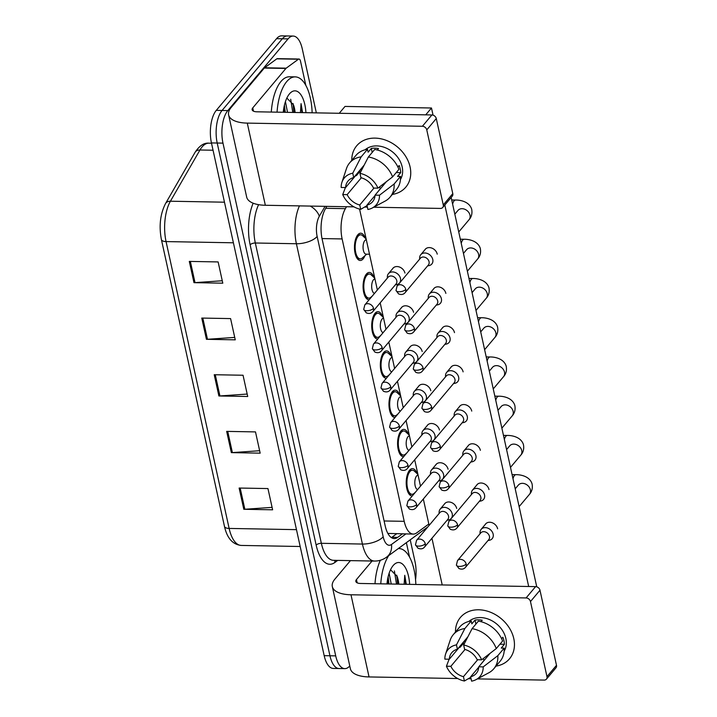 <?xml version="1.0" encoding="UTF-8"?>
<svg xmlns="http://www.w3.org/2000/svg" width="717" height="717" viewBox="0 0 717 717"><rect width="100%" height="100%" fill="white"/><g stroke="black" fill="none" stroke-linecap="round" stroke-linejoin="round"><path stroke-width="1.08" d="M403.707 456.639A13.641 6.005 -89 0 1 403.348 456.657A13.641 6.005 -89 0 1 397.72 446.27A13.641 6.005 -89 0 1 400.946 430.98A13.641 6.005 -89 0 1 403.841 429.375A13.641 6.005 -89 0 1 408.332 434.26M395.076 417.402A13.641 6.005 -89 0 1 394.726 417.419A13.641 6.005 -89 0 1 389.089 407.032A13.641 6.005 -89 0 1 392.324 391.742A13.641 6.005 -89 0 1 395.219 390.138A13.641 6.005 -89 0 1 399.701 395.031M386.454 378.173A13.641 6.005 -89 0 1 386.096 378.191A13.641 6.005 -89 0 1 380.467 367.803A13.641 6.005 -89 0 1 383.694 352.504A13.641 6.005 -89 0 1 386.588 350.909A13.641 6.005 -89 0 1 391.079 355.793M377.823 338.935A13.641 6.005 -89 0 1 377.474 338.953A13.641 6.005 -89 0 1 371.836 328.565A13.641 6.005 -89 0 1 375.072 313.275A13.641 6.005 -89 0 1 377.967 311.671A13.641 6.005 -89 0 1 382.448 316.555M369.201 299.697A13.641 6.005 -89 0 1 368.843 299.715A13.641 6.005 -89 0 1 363.214 289.327A13.641 6.005 -89 0 1 366.441 274.037A13.641 6.005 -89 0 1 369.336 272.433A13.641 6.005 -89 0 1 373.826 277.327M364.881 255.763A13.641 6.005 -89 0 1 363.116 258.882A13.641 6.005 -89 0 1 360.221 260.486A13.641 6.005 -89 0 1 354.583 250.099A13.641 6.005 -89 0 1 357.819 234.8A13.641 6.005 -89 0 1 360.714 233.204A13.641 6.005 -89 0 1 365.195 238.089M412.329 495.877A13.641 6.005 -89 0 1 411.979 495.895A13.641 6.005 -89 0 1 406.342 485.508A13.641 6.005 -89 0 1 409.577 470.209A13.641 6.005 -89 0 1 412.472 468.613A13.641 6.005 -89 0 1 416.953 473.498M387.861 533.421L413.288 534.084A24.073 10.594 91 0 0 416.676 532.901L428.82 524.01M346.49 206.729L345.379 208.656A24.073 10.594 91 0 0 342.126 238.931L404.209 521.331A24.073 10.594 91 0 0 413.288 534.084M349.771 665.95A24.073 10.594 -89 0 1 344.787 668.629A24.073 10.594 -89 0 1 335.708 655.876L222.978 143.131A24.073 10.594 -89 0 1 227.818 110.57L288.073 38.888L282.31 38.781A24.073 10.594 -89 0 1 287.418 35.958A24.073 10.594 -89 0 0 282.31 38.781L222.055 110.463L282.31 38.781L276.547 38.673A24.073 10.594 -89 0 1 281.656 35.85L293.181 36.056A24.073 10.594 -89 0 1 302.26 48.81L316.34 112.874M222.978 143.131L217.206 143.024A24.073 10.594 -89 0 1 222.055 110.463A24.073 10.594 -89 0 0 217.206 143.024L329.945 655.768L217.206 143.024L211.443 142.925A24.073 10.594 -89 0 1 216.292 110.355L276.547 38.673M344.787 668.629L339.024 668.531A24.073 10.594 -89 0 1 329.945 655.768A24.073 10.594 -89 0 0 339.024 668.531L333.262 668.423A24.073 10.594 -89 0 1 324.183 655.67L211.443 142.925M189.306 261.409L218.129 261.929L222.799 283.179L193.975 282.659L189.306 261.409M226.671 431.383L255.494 431.903L260.172 453.153L231.349 452.624L226.671 431.383M239.128 488.035L267.952 488.564L272.63 509.805L243.807 509.285L239.128 488.035M201.764 318.07L230.587 318.59L235.257 339.831L206.433 339.311L201.764 318.07M214.222 374.722L243.045 375.242L247.715 396.492L218.891 395.972L214.222 374.722M247.177 394.063L219.931 395.945A6.417 2.751 167.6 0 1 218.891 395.972M234.719 337.411L207.473 339.284A6.417 2.751 167.6 0 1 206.433 339.311M272.093 507.376L244.847 509.258A6.417 2.751 167.6 0 1 243.807 509.285M259.635 450.724L232.389 452.597A6.417 2.751 167.6 0 1 231.349 452.624M222.261 280.75L195.015 282.632A6.417 2.751 167.6 0 1 193.975 282.659M410.223 539.838L414.991 561.554A24.073 10.594 -89 0 1 415.555 579.623M288.073 38.888A24.073 10.594 -89 0 1 293.181 36.056M326.809 206.379L325.393 208.826A24.073 10.594 91 0 0 322.13 239.102L385.172 525.821A24.073 10.594 91 0 0 394.251 538.575A24.073 10.594 91 0 0 397.63 537.392L402.407 533.896M396.644 533.789L391.867 537.284A24.073 10.594 -89 0 1 391.383 537.616M487.99 540.537L489.37 540.268A7.224 5.7 -139.9 0 0 492.194 538.655A7.224 5.7 -139.9 0 0 493.153 534.12A7.224 5.7 -139.9 0 0 485.266 527.631A7.224 5.7 -139.9 0 0 481.143 529.361A7.224 5.7 -139.9 0 0 480.031 532.417L480.005 533.824M466.167 564.046A5.216 4.114 -139.9 0 1 465.476 567.317L488.761 539.623A5.216 4.114 -139.9 0 0 489.451 536.352A5.216 4.114 -139.9 0 0 483.751 531.664A5.216 4.114 -139.9 0 0 480.775 532.91L457.491 560.604L456.388 565.077A5.216 2.232 167.6 0 0 459.427 566.412A5.216 2.232 -12.4 0 0 466.167 564.046A5.216 4.114 -139.9 0 0 462.375 559.753A5.216 4.114 -139.9 0 0 457.491 560.604M417.644 489.559A7.224 3.182 -89 0 1 414.856 483.841A7.224 3.182 -89 0 1 416.586 475.98A7.224 3.182 -89 0 1 418.074 475.138M447.067 520.264L448.457 519.986A7.224 5.7 -139.9 0 0 451.28 518.373A7.224 5.7 -139.9 0 0 451.226 511.436A7.224 5.7 -139.9 0 0 444.352 507.349A7.224 5.7 -139.9 0 0 440.22 509.079A7.224 5.7 -139.9 0 0 439.118 512.135L439.082 513.551M415.358 492.274L413.969 493.484A12.037 5.297 -89 0 1 412.006 494.291A12.037 5.297 -89 0 1 407.041 485.122A12.037 5.297 -89 0 1 409.891 471.625A12.037 5.297 -89 0 1 412.436 470.218A12.037 5.297 -89 0 1 414.372 471.096L417.903 474.385M425.253 543.764A5.216 4.114 -139.9 0 1 424.563 547.035L447.838 519.35A5.216 4.114 -139.9 0 0 448.528 516.079A5.216 4.114 -139.9 0 0 442.837 511.391A5.216 4.114 -139.9 0 0 439.853 512.637L416.577 540.322L415.475 544.803A5.216 2.232 167.6 0 0 418.504 546.139A5.216 2.232 -12.4 0 0 425.253 543.764A5.216 4.114 -139.9 0 0 421.453 539.471A5.216 4.114 -139.9 0 0 416.577 540.322M479.359 501.308L480.748 501.031A7.224 5.7 -139.9 0 0 483.572 499.417A7.224 5.7 -139.9 0 0 484.531 494.891A7.224 5.7 -139.9 0 0 476.644 488.394A7.224 5.7 -139.9 0 0 472.512 490.123A7.224 5.7 -139.9 0 0 471.41 493.179L471.374 494.596M457.545 524.808A5.216 4.114 -139.9 0 1 456.854 528.079L480.13 500.394A5.216 4.114 -139.9 0 0 480.82 497.114A5.216 4.114 -139.9 0 0 475.129 492.427A5.216 4.114 -139.9 0 0 472.144 493.681L448.869 521.367L447.767 525.848A5.216 2.232 167.6 0 0 450.796 527.174A5.216 2.232 -12.4 0 0 457.545 524.808A5.216 4.114 -139.9 0 0 453.744 520.515A5.216 4.114 -139.9 0 0 448.869 521.367M470.737 462.071L472.118 461.793A7.224 5.7 -139.9 0 0 474.941 460.18A7.224 5.7 -139.9 0 0 475.9 455.653A7.224 5.7 -139.9 0 0 468.013 449.165A7.224 5.7 -139.9 0 0 463.89 450.885A7.224 5.7 -139.9 0 0 462.779 453.951L462.752 455.358M448.914 485.579A5.216 4.114 -139.9 0 1 448.224 488.851L471.508 461.156A5.216 4.114 -139.9 0 0 472.198 457.885A5.216 4.114 -139.9 0 0 466.498 453.198A5.216 4.114 -139.9 0 0 463.523 454.444L440.238 482.138L439.136 486.61A5.216 2.232 167.6 0 0 442.174 487.945A5.216 2.232 -12.4 0 0 448.914 485.579A5.216 4.114 -139.9 0 0 445.123 481.286A5.216 4.114 -139.9 0 0 440.238 482.138M462.107 422.833L463.496 422.564A7.224 5.7 -139.9 0 0 466.319 420.951A7.224 5.7 -139.9 0 0 467.278 416.416A7.224 5.7 -139.9 0 0 459.391 409.927A7.224 5.7 -139.9 0 0 455.259 411.657A7.224 5.7 -139.9 0 0 454.157 414.713L454.121 416.12M440.292 446.341A5.216 4.114 -139.9 0 1 439.602 449.613L462.877 421.919A5.216 4.114 -139.9 0 0 463.567 418.647A5.216 4.114 -139.9 0 0 457.876 413.96A5.216 4.114 -139.9 0 0 454.892 415.206L431.616 442.9L430.514 447.372A5.216 2.232 167.6 0 0 433.543 448.708A5.216 2.232 -12.4 0 0 440.292 446.341A5.216 4.114 -139.9 0 0 436.492 442.048A5.216 4.114 -139.9 0 0 431.616 442.9M453.485 383.604L454.865 383.326A7.224 5.7 -139.9 0 0 457.688 381.713A7.224 5.7 -139.9 0 0 458.647 377.187A7.224 5.7 -139.9 0 0 450.76 370.689A7.224 5.7 -139.9 0 0 446.637 372.419A7.224 5.7 -139.9 0 0 445.526 375.475L445.499 376.891M431.661 407.104A5.216 4.114 -139.9 0 1 430.971 410.375L454.255 382.69A5.216 4.114 -139.9 0 0 454.945 379.41A5.216 4.114 -139.9 0 0 449.245 374.722A5.216 4.114 -139.9 0 0 446.27 375.968L422.985 403.662L421.883 408.143A5.216 2.232 167.6 0 0 424.921 409.47A5.216 2.232 -12.4 0 0 431.661 407.104A5.216 4.114 -139.9 0 0 427.87 402.811A5.216 4.114 -139.9 0 0 422.985 403.662M409.022 450.321A7.224 3.182 -89 0 1 406.225 444.603A7.224 3.182 -89 0 1 407.964 436.743A7.224 3.182 -89 0 1 409.443 435.9M438.445 481.026L439.826 480.757A7.224 5.7 -139.9 0 0 442.649 479.135A7.224 5.7 -139.9 0 0 442.604 472.198A7.224 5.7 -139.9 0 0 435.721 468.12A7.224 5.7 -139.9 0 0 431.589 469.841A7.224 5.7 -139.9 0 0 430.487 472.906L430.46 474.313M406.736 453.036L405.338 454.246A12.037 5.297 -89 0 1 403.375 455.053A12.037 5.297 -89 0 1 398.41 445.884A12.037 5.297 -89 0 1 401.26 432.396A12.037 5.297 -89 0 1 403.814 430.98A12.037 5.297 -89 0 1 405.741 431.858L409.282 435.147M416.622 504.535A5.216 4.114 -139.9 0 1 415.932 507.806L439.216 480.112A5.216 4.114 -139.9 0 0 439.906 476.841A5.216 4.114 -139.9 0 0 434.206 472.153A5.216 4.114 -139.9 0 0 431.231 473.399L407.946 501.093L406.844 505.566A5.216 2.232 167.6 0 0 409.882 506.901A5.216 2.232 -12.4 0 0 416.622 504.535A5.216 4.114 -139.9 0 0 412.831 500.242A5.216 4.114 -139.9 0 0 407.946 501.093M400.391 411.083A7.224 3.182 -89 0 1 397.603 405.374A7.224 3.182 -89 0 1 399.333 397.514A7.224 3.182 -89 0 1 400.821 396.662M429.815 441.789L431.204 441.52A7.224 5.7 -139.9 0 0 434.027 439.906A7.224 5.7 -139.9 0 0 433.973 432.969A7.224 5.7 -139.9 0 0 427.099 428.883A7.224 5.7 -139.9 0 0 422.967 430.612A7.224 5.7 -139.9 0 0 421.865 433.668L421.829 435.076M398.105 413.808L396.716 415.009A12.037 5.297 -89 0 1 394.753 415.815A12.037 5.297 -89 0 1 389.788 406.656A12.037 5.297 -89 0 1 392.638 393.158A12.037 5.297 -89 0 1 395.184 391.742A12.037 5.297 -89 0 1 397.119 392.62L400.651 395.918M408 465.297A5.216 4.114 -139.9 0 1 407.31 468.568L430.585 440.874A5.216 4.114 -139.9 0 0 431.275 437.603A5.216 4.114 -139.9 0 0 425.584 432.916A5.216 4.114 -139.9 0 0 422.6 434.161L399.324 461.856L398.222 466.337A5.216 2.232 167.6 0 0 401.251 467.663A5.216 2.232 -12.4 0 0 408 465.297A5.216 4.114 -139.9 0 0 404.2 461.004A5.216 4.114 -139.9 0 0 399.324 461.856M391.769 371.854A7.224 3.182 -89 0 1 388.972 366.136A7.224 3.182 -89 0 1 390.711 358.276A7.224 3.182 -89 0 1 392.19 357.433M421.193 402.56L422.573 402.282A7.224 5.7 -139.9 0 0 425.396 400.669A7.224 5.7 -139.9 0 0 425.351 393.732A7.224 5.7 -139.9 0 0 418.468 389.645A7.224 5.7 -139.9 0 0 414.345 391.374A7.224 5.7 -139.9 0 0 413.234 394.431L413.207 395.847M389.483 374.57L388.085 375.78A12.037 5.297 -89 0 1 386.122 376.586A12.037 5.297 -89 0 1 381.157 367.418A12.037 5.297 -89 0 1 384.007 353.92A12.037 5.297 -89 0 1 386.562 352.513A12.037 5.297 -89 0 1 388.489 353.391L392.029 356.681M399.369 426.059A5.216 4.114 -139.9 0 1 398.679 429.331L421.963 401.645A5.216 4.114 -139.9 0 0 422.654 398.374A5.216 4.114 -139.9 0 0 416.953 393.678A5.216 4.114 -139.9 0 0 413.978 394.933L390.693 422.618L389.591 427.099A5.216 2.232 167.6 0 0 392.629 428.425A5.216 2.232 -12.4 0 0 399.369 426.059A5.216 4.114 -139.9 0 0 395.578 421.766A5.216 4.114 -139.9 0 0 390.693 422.618M398.302 548.568A40.125 17.656 -89 0 1 398.939 548.55A40.125 17.656 -89 0 1 415.842 584.463M388.937 583.979L388.13 576.818M391.231 584.023L389.134 573.277M386.965 583.943A26.171 11.508 -89 0 1 392.988 565.767A26.171 11.508 -89 0 1 393.14 565.579A26.171 11.508 -89 0 1 409.64 584.355M406.261 584.292L404.764 575.303L404.128 584.256M398.087 584.14L397.146 576.477A18.14 7.986 -89 0 1 398.822 584.158M397.146 576.477L390.55 569.746M375 583.728A40.125 17.656 -89 0 1 380.351 560.264M380.763 583.826A40.125 17.656 -89 0 1 388.713 555.594M387.332 583.952L387.261 581.415M396.483 584.113L394.404 570.92M405.643 584.283L404.764 575.303M388.48 583.97L388.014 577.328M397.63 584.131L396.761 575.195M277.058 112.157A40.125 17.656 -89 0 1 286.728 81.595A40.125 17.656 -89 0 1 295.243 76.88A40.125 17.656 -89 0 1 312.137 112.793M271.295 112.058A40.125 17.656 -89 0 1 280.965 81.487A40.125 17.656 -89 0 1 289.471 76.782L295.243 76.88M285.241 112.309L284.425 105.148M287.526 112.354L285.429 101.608M283.26 112.273A26.171 11.508 -89 0 1 289.292 94.097A26.171 11.508 -89 0 1 289.435 93.909A26.171 11.508 -89 0 1 305.935 112.686M302.556 112.623L301.059 103.633L300.423 112.587M294.391 112.47L293.441 104.807A18.14 7.986 -89 0 1 295.117 112.488M293.441 104.807L286.845 98.077M283.636 112.282L283.556 109.746M292.787 112.444L290.699 99.251M301.938 112.614L301.059 103.633M284.774 112.3L284.308 105.659M293.925 112.461L293.056 103.526M513.793 638.632A32.104 25.337 40.1 0 1 496.03 666.12A32.104 25.337 40.1 0 0 509.536 658.771L509.536 658.771A32.104 25.337 40.1 0 0 513.793 638.632A32.104 25.337 40.1 0 0 481.618 609.979A32.104 25.337 40.1 0 0 455.483 632.036A32.104 25.337 40.1 0 1 460.395 617.462A32.104 25.337 40.1 0 1 490.437 612.219A32.104 25.337 40.1 0 1 513.793 638.632M460.018 647.317A32.104 25.337 40.1 0 1 459.722 646.824A32.104 25.337 40.1 0 0 460.018 647.317M406.369 542.661L409.524 557.001M350.443 560.622L334.848 579.175A32.104 13.757 -12.4 0 0 332.321 586.587A32.104 13.757 -12.4 0 0 350.989 594.778L526.09 597.942L535.599 586.623L360.499 583.468A8.021 3.442 167.6 0 1 355.829 581.415A8.021 3.442 167.6 0 1 356.466 579.56L372.06 561.017M332.321 586.587L350.38 668.737A32.104 13.757 -12.4 0 0 369.049 676.938L457.688 678.533M468.282 678.73L471.087 678.775M477.423 678.891L544.149 680.092A4.015 3.164 -139.9 0 0 546.444 679.133A4.015 3.164 -139.9 0 0 546.972 676.624L556.491 665.304A4.015 3.164 40.1 0 1 555.962 667.823L546.444 679.133M535.599 586.623A4.015 3.164 40.1 0 1 539.982 590.234L530.472 601.554L546.972 676.624M530.472 601.554A4.015 3.164 -139.9 0 0 526.09 597.942M539.982 590.234L556.491 665.304M410.088 166.962A32.104 25.337 40.1 0 1 392.324 194.45A32.104 25.337 40.1 0 0 405.84 187.101L405.84 187.101A32.104 25.337 40.1 0 0 410.088 166.962A32.104 25.337 40.1 0 0 377.913 138.309A32.104 25.337 40.1 0 0 351.778 160.366A32.104 25.337 40.1 0 1 356.69 145.793A32.104 25.337 40.1 0 1 386.732 140.55A32.104 25.337 40.1 0 1 410.088 166.962M356.313 175.647A32.104 25.337 40.1 0 1 356.026 175.154A32.104 25.337 40.1 0 0 356.313 175.647M286.208 68.169A4.015 1.766 91 0 0 285.922 68.447L264.304 68.052A4.015 1.766 -89 0 1 264.591 67.783L286.208 68.169L298.424 59.224A4.015 1.766 91 0 1 298.989 59.027A4.015 1.766 91 0 1 300.504 61.151L305.818 85.332M264.304 68.052L231.143 107.505A32.104 13.757 -12.4 0 0 228.615 114.917A32.104 13.757 -12.4 0 0 247.284 123.109L422.385 126.273L431.903 114.953L256.794 111.798A8.021 3.442 167.6 0 1 252.133 109.746A8.021 3.442 167.6 0 1 252.76 107.891L285.922 68.447M264.591 67.783L276.807 58.839A4.015 1.766 -89 0 1 277.371 58.642L298.989 59.027M228.615 114.917L246.675 197.067A32.104 13.757 -12.4 0 0 265.344 205.268L353.992 206.863M364.586 207.061L367.382 207.105M373.718 207.222L440.444 208.423A4.015 3.164 -139.9 0 0 442.739 207.464A4.015 3.164 -139.9 0 0 443.267 204.954L452.786 193.635A4.015 3.164 40.1 0 1 452.257 196.153L442.739 207.464M431.903 114.953A4.015 3.164 40.1 0 1 436.277 118.565L426.767 129.885L443.267 204.954M426.767 129.885A4.015 3.164 -139.9 0 0 422.385 126.273M436.277 118.565L452.786 193.635M424.796 249.91A7.224 5.7 40.1 0 1 425.208 249.319A7.224 5.7 40.1 0 1 431.966 248.145A7.224 5.7 40.1 0 1 437.227 254.087A7.224 5.7 40.1 0 1 437.236 254.159M433.418 289.148A7.224 5.7 40.1 0 1 433.839 288.557A7.224 5.7 40.1 0 1 440.596 287.374A7.224 5.7 40.1 0 1 445.849 293.325A7.224 5.7 40.1 0 1 445.866 293.396M450.67 367.615A7.224 5.7 40.1 0 1 451.092 367.023A7.224 5.7 40.1 0 1 457.849 365.849A7.224 5.7 40.1 0 1 463.101 371.791A7.224 5.7 40.1 0 1 463.119 371.863M459.301 406.853A7.224 5.7 40.1 0 1 459.714 406.261A7.224 5.7 40.1 0 1 466.471 405.087A7.224 5.7 40.1 0 1 471.732 411.029A7.224 5.7 40.1 0 1 471.741 411.101M467.923 446.082A7.224 5.7 40.1 0 1 468.344 445.499A7.224 5.7 40.1 0 1 475.102 444.316A7.224 5.7 40.1 0 1 480.354 450.258A7.224 5.7 40.1 0 1 480.372 450.33M476.554 485.319A7.224 5.7 40.1 0 1 476.966 484.728A7.224 5.7 40.1 0 1 483.724 483.554A7.224 5.7 40.1 0 1 488.985 489.496A7.224 5.7 40.1 0 1 488.994 489.568M442.048 328.377A7.224 5.7 40.1 0 1 442.461 327.794A7.224 5.7 40.1 0 1 449.218 326.611A7.224 5.7 40.1 0 1 454.479 332.554A7.224 5.7 40.1 0 1 454.488 332.625M485.176 524.557A7.224 5.7 40.1 0 1 485.597 523.966A7.224 5.7 40.1 0 1 492.355 522.792A7.224 5.7 40.1 0 1 497.607 528.734A7.224 5.7 40.1 0 1 497.625 528.805M339.249 113.286L345.011 106.43L431.482 107.998L433.05 115.15M451.154 197.462L536.755 586.82M444.809 205.008L528.68 586.497M442.21 584.938L431.948 538.252M429.125 525.4L423.326 499.014M420.494 486.162L414.695 459.776M411.872 446.924L406.073 420.547M403.241 407.695L397.442 381.31M394.619 368.457L388.82 342.072M385.988 329.22L380.189 302.843M377.366 289.991L359.575 209.095M444.262 504.275A7.224 5.7 40.1 0 1 444.674 503.692A7.224 5.7 40.1 0 1 451.432 502.509A7.224 5.7 40.1 0 1 456.693 508.452M435.631 465.037A7.224 5.7 40.1 0 1 436.053 464.455A7.224 5.7 40.1 0 1 442.81 463.272A7.224 5.7 40.1 0 1 448.062 469.223M427.009 425.808A7.224 5.7 40.1 0 1 427.422 425.217A7.224 5.7 40.1 0 1 434.179 424.043A7.224 5.7 40.1 0 1 439.44 429.985M418.378 386.571A7.224 5.7 40.1 0 1 418.8 385.988A7.224 5.7 40.1 0 1 425.557 384.805A7.224 5.7 40.1 0 1 430.809 390.747M409.757 347.333A7.224 5.7 40.1 0 1 410.169 346.75A7.224 5.7 40.1 0 1 416.927 345.567A7.224 5.7 40.1 0 1 422.188 351.509M401.126 308.104A7.224 5.7 40.1 0 1 401.547 307.512A7.224 5.7 40.1 0 1 408.305 306.338A7.224 5.7 40.1 0 1 413.557 312.28M392.504 268.866A7.224 5.7 40.1 0 1 392.916 268.275A7.224 5.7 40.1 0 1 399.674 267.1A7.224 5.7 40.1 0 1 404.935 273.043M431.482 107.998L425.719 114.845M490.114 653.312L478.768 666.81A16.052 12.664 40.1 0 1 476.321 673.344A16.052 12.664 40.1 0 1 470.657 676.794L478.75 667.168M488.752 654.352A16.052 12.664 -139.9 0 0 489.335 654.236M477.674 659.739L463.451 676.669A16.052 12.664 40.1 0 1 450.859 666.308L465.01 649.468M501.622 638.695L502.868 637.207A23.276 18.364 40.1 0 1 503.961 640.756A23.276 18.364 40.1 0 1 504.427 644.287L501.255 648.06L504.176 648.114A26.484 20.901 40.1 0 1 500.161 661.191L493.825 668.737A26.484 20.901 40.1 0 1 488.86 672.752L476.097 679.599A20.865 16.464 40.1 0 1 471.607 681.15L470.657 676.794M468.819 621.451A23.276 18.364 40.1 0 1 490.276 619.918A23.276 18.364 40.1 0 1 505.861 638.488A23.276 18.364 40.1 0 1 504.159 651.153M480.999 621.666L482.218 620.214A23.276 18.364 40.1 0 0 475.012 620.08L471.84 623.853L471.212 620.985L464.867 628.531L456.46 644.879L457.419 649.235L467.905 636.759M463.012 642.907A23.276 18.364 40.1 0 0 463.254 643.552L460.09 647.317L459.319 647.308M480.766 664.435L483.912 660.545A23.276 18.364 40.1 0 0 484.02 660.563M467.466 637.619L449.299 659.219L444.872 659.138A20.865 16.464 40.1 0 1 445.615 653.985L450.177 640.236A26.484 20.901 40.1 0 1 453.278 634.653L459.615 627.106A26.484 20.901 40.1 0 1 471.212 620.985M478.418 621.119A26.484 20.901 40.1 0 1 502.617 641.034L496.272 648.58L481.645 659.81L477.208 659.73A16.052 12.664 40.1 0 0 464.625 649.369L463.666 645.013L472.073 628.657L478.418 621.119M453.278 634.653A26.484 20.901 40.1 0 1 464.867 628.531M472.073 628.657A26.484 20.901 40.1 0 1 496.272 648.58M449.12 659.219L446.431 666.227L450.859 666.308M463.451 676.669L464.401 681.016L470.755 677.269M464.401 681.016A20.865 16.464 40.1 0 1 446.431 666.227M445.615 653.985A20.865 16.464 40.1 0 1 456.46 644.879M463.666 645.013A20.865 16.464 40.1 0 1 481.645 659.81M449.299 659.219A16.052 12.664 40.1 0 1 451.746 652.685A16.052 12.664 40.1 0 1 457.419 649.235M478.768 666.81L483.195 666.891L497.831 655.661L504.176 648.114M497.831 655.661A26.484 20.901 40.1 0 1 493.825 668.737M483.195 666.891A20.865 16.464 40.1 0 1 476.097 679.599M499.946 644.207L504.427 644.287M483.446 658.43L483.912 660.545M463.254 643.552L464.401 643.57M475.012 620.08L475.9 624.113M386.409 181.643L375.063 195.141A16.052 12.664 40.1 0 1 372.616 201.674A16.052 12.664 40.1 0 1 366.952 205.125L375.045 195.499M385.056 182.683A16.052 12.664 -139.9 0 0 385.629 182.566M373.978 188.069L359.746 204.999A16.052 12.664 40.1 0 1 347.153 194.639L361.305 177.798M397.917 167.025L399.163 165.537A23.276 18.364 40.1 0 1 400.256 169.087A23.276 18.364 40.1 0 1 400.722 172.618L397.55 176.391L400.471 176.445A26.484 20.901 40.1 0 1 396.465 189.521L390.12 197.067A26.484 20.901 40.1 0 1 385.154 201.083L372.392 207.93A20.865 16.464 40.1 0 1 367.911 209.481L366.952 205.125M365.114 149.781A23.276 18.364 40.1 0 1 386.571 148.249A23.276 18.364 40.1 0 1 402.156 166.819A23.276 18.364 40.1 0 1 400.453 179.483M377.294 149.996L378.513 148.544A23.276 18.364 40.1 0 0 371.307 148.41L368.135 152.183L367.507 149.315L361.162 156.862L352.755 173.209L353.714 177.565L364.2 165.089M359.316 171.238A23.276 18.364 40.1 0 0 359.558 171.883L356.385 175.647L355.614 175.638M377.061 192.765L380.207 188.876A23.276 18.364 40.1 0 0 380.315 188.894M363.761 165.95L345.603 187.549L341.167 187.469A20.865 16.464 40.1 0 1 341.919 182.315L346.472 168.567A26.484 20.901 40.1 0 1 349.573 162.983L355.919 155.437A26.484 20.901 40.1 0 1 367.507 149.315M374.713 149.45A26.484 20.901 40.1 0 1 398.912 169.364L392.575 176.911L377.94 188.141L373.503 188.06A16.052 12.664 40.1 0 0 360.92 177.699L359.961 173.344L368.368 156.987L374.713 149.45M349.573 162.983A26.484 20.901 40.1 0 1 361.162 156.862M368.368 156.987A26.484 20.901 40.1 0 1 392.575 176.911M345.415 187.549L342.726 194.558L347.153 194.639M359.746 204.999L360.705 209.346L367.05 205.6M360.705 209.346A20.865 16.464 40.1 0 1 342.726 194.558M341.919 182.315A20.865 16.464 40.1 0 1 352.755 173.209M359.961 173.344A20.865 16.464 40.1 0 1 377.94 188.141M345.603 187.549A16.052 12.664 40.1 0 1 348.041 181.016A16.052 12.664 40.1 0 1 353.714 177.565M375.063 195.141L379.499 195.221L394.126 183.991L400.471 176.445M394.126 183.991A26.484 20.901 40.1 0 1 390.12 197.067M379.499 195.221A20.865 16.464 40.1 0 1 372.392 207.93M396.241 172.537L400.722 172.618M379.741 186.761L380.207 188.876M359.558 171.883L360.705 171.901M371.307 148.41L372.195 152.443M444.854 344.366L446.243 344.088A7.224 5.7 -139.9 0 0 449.066 342.475A7.224 5.7 -139.9 0 0 450.025 337.949A7.224 5.7 -139.9 0 0 442.138 331.46A7.224 5.7 -139.9 0 0 438.006 333.181A7.224 5.7 -139.9 0 0 436.904 336.237L436.868 337.653M423.039 367.875A5.216 4.114 -139.9 0 1 422.349 371.146L445.624 343.452A5.216 4.114 -139.9 0 0 446.315 340.181A5.216 4.114 -139.9 0 0 440.623 335.493A5.216 4.114 -139.9 0 0 437.639 336.739L414.363 364.433L413.261 368.905A5.216 2.232 167.6 0 0 416.29 370.241A5.216 2.232 -12.4 0 0 423.039 367.875A5.216 4.114 -139.9 0 0 419.239 363.582A5.216 4.114 -139.9 0 0 414.363 364.433M436.232 305.128L437.612 304.859A7.224 5.7 -139.9 0 0 440.435 303.246A7.224 5.7 -139.9 0 0 441.394 298.711A7.224 5.7 -139.9 0 0 433.507 292.222A7.224 5.7 -139.9 0 0 429.384 293.952A7.224 5.7 -139.9 0 0 428.273 297.008L428.246 298.415M414.408 328.637A5.216 4.114 -139.9 0 1 413.718 331.908L437.003 304.214A5.216 4.114 -139.9 0 0 437.693 300.943A5.216 4.114 -139.9 0 0 431.993 296.255A5.216 4.114 -139.9 0 0 429.017 297.501L405.732 325.195L404.63 329.668A5.216 2.232 167.6 0 0 407.668 331.003A5.216 2.232 -12.4 0 0 414.408 328.637A5.216 4.114 -139.9 0 0 410.617 324.344A5.216 4.114 -139.9 0 0 405.732 325.195M427.601 265.899L428.99 265.622A7.224 5.7 -139.9 0 0 431.813 264.008A7.224 5.7 -139.9 0 0 432.772 259.473A7.224 5.7 -139.9 0 0 424.885 252.984A7.224 5.7 -139.9 0 0 420.754 254.714A7.224 5.7 -139.9 0 0 419.651 257.77L419.615 259.187M405.786 289.399A5.216 4.114 -139.9 0 1 405.096 292.67L428.372 264.985A5.216 4.114 -139.9 0 0 429.062 261.705A5.216 4.114 -139.9 0 0 423.371 257.018A5.216 4.114 -139.9 0 0 420.386 258.263L397.11 285.958L396.008 290.439A5.216 2.232 167.6 0 0 399.037 291.765A5.216 2.232 -12.4 0 0 405.786 289.399A5.216 4.114 -139.9 0 0 401.986 285.106A5.216 4.114 -139.9 0 0 397.11 285.958M383.138 332.616A7.224 3.182 -89 0 1 380.351 326.898A7.224 3.182 -89 0 1 382.08 319.038A7.224 3.182 -89 0 1 383.568 318.196M412.562 363.322L413.951 363.053A7.224 5.7 -139.9 0 0 416.774 361.431A7.224 5.7 -139.9 0 0 416.72 354.494A7.224 5.7 -139.9 0 0 409.846 350.416A7.224 5.7 -139.9 0 0 405.714 352.137A7.224 5.7 -139.9 0 0 404.612 355.202L404.576 356.609M380.852 335.332L379.463 336.542A12.037 5.297 -89 0 1 377.5 337.349A12.037 5.297 -89 0 1 372.535 328.18A12.037 5.297 -89 0 1 375.385 314.691A12.037 5.297 -89 0 1 377.931 313.275A12.037 5.297 -89 0 1 379.867 314.154L383.398 317.443M390.747 386.83A5.216 4.114 -139.9 0 1 390.057 390.102L413.333 362.408A5.216 4.114 -139.9 0 0 414.023 359.136A5.216 4.114 -139.9 0 0 408.332 354.449A5.216 4.114 -139.9 0 0 405.347 355.695L382.071 383.389L380.969 387.861A5.216 2.232 167.6 0 0 383.998 389.197A5.216 2.232 -12.4 0 0 390.747 386.83A5.216 4.114 -139.9 0 0 386.947 382.537A5.216 4.114 -139.9 0 0 382.071 383.389M374.516 293.378A7.224 3.182 -89 0 1 371.72 287.669A7.224 3.182 -89 0 1 373.458 279.809A7.224 3.182 -89 0 1 374.937 278.958M403.94 324.084L405.32 323.815A7.224 5.7 -139.9 0 0 408.143 322.202A7.224 5.7 -139.9 0 0 408.098 315.256A7.224 5.7 -139.9 0 0 401.215 311.178A7.224 5.7 -139.9 0 0 397.093 312.908A7.224 5.7 -139.9 0 0 395.981 315.964L395.954 317.371M372.231 296.103L370.832 297.304A12.037 5.297 -89 0 1 368.87 298.111A12.037 5.297 -89 0 1 363.904 288.951A12.037 5.297 -89 0 1 366.754 275.453A12.037 5.297 -89 0 1 369.309 274.037A12.037 5.297 -89 0 1 371.236 274.916L374.776 278.214M382.116 347.593A5.216 4.114 -139.9 0 1 381.426 350.864L404.711 323.17A5.216 4.114 -139.9 0 0 405.401 319.899A5.216 4.114 -139.9 0 0 399.701 315.211A5.216 4.114 -139.9 0 0 396.725 316.457L373.44 344.151L372.338 348.632A5.216 2.232 167.6 0 0 375.376 349.959A5.216 2.232 -12.4 0 0 382.116 347.593A5.216 4.114 -139.9 0 0 378.325 343.3A5.216 4.114 -139.9 0 0 373.44 344.151M369.506 254.23L366.1 254.168A7.224 3.182 -89 0 1 363.116 248.665A7.224 3.182 -89 0 1 364.828 240.571A7.224 3.182 -89 0 1 366.315 239.72M395.309 284.855L396.698 284.577A7.224 5.7 -139.9 0 0 399.521 282.964A7.224 5.7 -139.9 0 0 399.468 276.027A7.224 5.7 -139.9 0 0 392.593 271.94A7.224 5.7 -139.9 0 0 388.462 273.67A7.224 5.7 -139.9 0 0 387.359 276.726L387.323 278.142M366.701 254.177L362.21 258.075A12.037 5.297 -89 0 1 360.248 258.882A12.037 5.297 -89 0 1 355.282 249.713A12.037 5.297 -89 0 1 358.133 236.216A12.037 5.297 -89 0 1 360.678 234.809A12.037 5.297 -89 0 1 362.614 235.687L366.145 238.976M373.494 308.355A5.216 4.114 -139.9 0 1 372.804 311.626L396.08 283.941A5.216 4.114 -139.9 0 0 396.77 280.67A5.216 4.114 -139.9 0 0 391.079 275.973A5.216 4.114 -139.9 0 0 388.094 277.228L364.819 304.913L363.716 309.394A5.216 2.232 167.6 0 0 366.745 310.721A5.216 2.232 -12.4 0 0 373.494 308.355A5.216 4.114 -139.9 0 0 369.694 304.062A5.216 4.114 -139.9 0 0 364.819 304.913M384.106 520.972L404.209 521.331M322.023 238.573L342.126 238.931M325.697 208.297L345.379 208.656M296.471 529.648L229.135 528.429A8.021 3.442 167.6 0 1 224.466 526.377L161.397 239.532A8.021 3.442 -12.4 0 0 166.066 241.584L229.135 528.429A32.104 14.125 91 0 0 241.244 545.431C232.675 544.535 227.083 538.18 224.466 526.377M161.397 239.532C158.842 226.025 160.223 214.025 165.546 203.52A8.021 5.637 30 0 1 170.413 201.217A32.104 14.125 91 0 0 166.066 241.584L233.401 242.794M165.546 203.52L195.096 152.3A8.021 5.637 30 0 1 199.962 149.996L170.413 201.217L224.475 202.194M195.096 152.3C199.434 145.712 204.031 142.674 208.88 143.176A32.104 14.125 91 0 0 199.962 149.996L213.048 150.229M324.183 655.67L335.708 655.876M216.292 110.355L227.818 110.57M215.27 374.74L219.931 395.945M227.728 431.401L232.389 452.597M240.177 488.062L244.847 509.258M202.812 318.088L207.473 339.284M190.355 261.427L195.015 282.632M337.716 560.389L334.857 562.486A36.11 15.891 -89 0 1 316.161 545.135L250.134 244.82A36.11 15.891 -89 0 1 253.155 203.198M374.525 561.061A32.104 14.125 -89 0 1 362.426 544.051L321.35 543.307A32.104 14.125 91 0 0 333.459 560.318L374.525 561.061C378.952 561.088 382.959 559.789 386.562 557.172L427.825 526.95M325.052 206.344L319.325 216.274A16.052 7.062 91 0 0 317.147 236.458L383.174 536.764A16.052 6.874 167.6 0 1 362.426 544.051L296.399 243.744L255.324 243L321.35 543.307A4.015 1.721 -12.4 0 0 316.161 545.135M317.147 236.458A16.052 6.874 167.6 0 1 296.399 243.744A32.104 14.125 -89 0 1 299.455 205.878M258.604 204.668A32.104 14.125 91 0 0 255.324 243A4.015 1.721 -12.4 0 0 250.134 244.82M383.174 536.764A16.052 7.062 91 0 0 391.482 544.481L405.858 533.95M335.206 560.344A4.015 3.415 -126.2 0 0 334.857 562.486M310.264 206.075A16.052 11.284 30 0 1 319.325 216.274M391.482 544.481A16.052 13.668 53.8 0 1 386.562 557.172M391.867 537.284L397.63 537.392M513.005 478.804A7.224 3.182 -89 0 1 514.43 475.532A7.224 3.182 -89 0 1 515.962 474.69C518.337 474.564 529.271 475.219 532.041 483.769C533.358 490.294 529.899 493.843 529.433 494.363A7.224 5.7 -139.9 0 0 530.383 489.828A7.224 5.7 -139.9 0 0 530.284 489.433A7.224 5.7 -139.9 0 0 524.925 483.805A7.224 5.7 -139.9 0 0 518.373 485.068L515.209 488.824M504.383 439.566A7.224 3.182 -89 0 1 505.808 436.295A7.224 3.182 -89 0 1 507.34 435.452C509.715 435.327 520.65 435.981 523.419 444.531C524.736 451.065 521.268 454.605 520.802 455.125A7.224 5.7 -139.9 0 0 521.761 450.599A7.224 5.7 -139.9 0 0 521.662 450.195A7.224 5.7 -139.9 0 0 516.303 444.576A7.224 5.7 -139.9 0 0 509.742 445.831L506.587 449.595M495.752 400.337A7.224 3.182 -89 0 1 497.177 397.066A7.224 3.182 -89 0 1 498.709 396.214C501.084 396.089 512.019 396.752 514.788 405.302C516.106 411.827 512.646 415.376 512.18 415.887A7.224 5.7 -139.9 0 0 513.13 411.361A7.224 5.7 -139.9 0 0 513.031 410.958A7.224 5.7 -139.9 0 0 507.672 405.338A7.224 5.7 -139.9 0 0 501.12 406.593L497.957 410.357M487.13 361.099A7.224 3.182 -89 0 1 488.555 357.828A7.224 3.182 -89 0 1 490.087 356.976C492.462 356.86 503.397 357.514 506.166 366.064C507.484 372.589 504.015 376.138 503.549 376.658A7.224 5.7 -139.9 0 0 504.508 372.123A7.224 5.7 -139.9 0 0 504.409 371.729A7.224 5.7 -139.9 0 0 499.05 366.1A7.224 5.7 -139.9 0 0 492.489 367.364L489.335 371.119M478.499 321.861A7.224 3.182 -89 0 1 479.924 318.59A7.224 3.182 -89 0 1 481.457 317.748C483.832 317.622 494.766 318.276 497.535 326.827C498.853 333.36 495.393 336.9 494.927 337.42A7.224 5.7 -139.9 0 0 495.877 332.894A7.224 5.7 -139.9 0 0 495.779 332.491A7.224 5.7 -139.9 0 0 490.419 326.871A7.224 5.7 -139.9 0 0 483.867 328.126L480.704 331.881M350.989 594.778L369.049 676.938M356.466 579.56L357.183 582.831M247.284 123.109L265.344 205.268M252.76 107.891L253.477 111.162M298.424 59.224L276.807 58.839M469.877 282.632A7.224 3.182 -89 0 1 471.302 279.361A7.224 3.182 -89 0 1 472.835 278.51C475.21 278.384 486.144 279.047 488.913 287.598C490.231 294.122 486.762 297.672 486.296 298.182A7.224 5.7 -139.9 0 0 487.255 293.656A7.224 5.7 -139.9 0 0 487.157 293.253A7.224 5.7 -139.9 0 0 481.797 287.634A7.224 5.7 -139.9 0 0 475.237 288.888L472.082 292.653M461.246 243.395A7.224 3.182 -89 0 1 462.671 240.123A7.224 3.182 -89 0 1 464.204 239.272C466.579 239.155 477.513 239.81 480.282 248.36C481.6 254.885 478.14 258.434 477.674 258.954A7.224 5.7 -139.9 0 0 478.624 254.418A7.224 5.7 -139.9 0 0 478.526 254.024A7.224 5.7 -139.9 0 0 473.166 248.396A7.224 5.7 -139.9 0 0 466.615 249.659L463.451 253.415M452.624 204.157A7.224 3.182 -89 0 1 454.049 200.885A7.224 3.182 -89 0 1 455.582 200.043C457.957 199.918 468.891 200.572 471.661 209.122C472.978 215.656 469.51 219.196 469.043 219.716A7.224 5.7 -139.9 0 0 470.002 215.19A7.224 5.7 -139.9 0 0 469.904 214.786A7.224 5.7 -139.9 0 0 464.544 209.167A7.224 5.7 -139.9 0 0 457.984 210.422L454.829 214.177M208.88 143.176L211.515 143.221M241.244 545.431L300.181 546.497M465.476 567.317C463.863 569.226 461.685 569.621 458.925 568.509L456.388 565.077M512.09 474.618L515.962 474.69M486.099 523.455L481.143 529.361M529.433 494.363L519.126 506.623M424.563 547.035C422.949 548.944 420.762 549.339 418.011 548.227L415.475 544.803M445.185 503.173L440.22 509.079M412.436 470.218L409.613 470.164M412.006 494.291L409.183 494.237M456.854 528.079C455.241 529.988 453.054 530.383 450.303 529.271L447.767 525.848M503.459 435.38L507.34 435.452M477.477 484.217L472.512 490.123M520.802 455.125L510.495 467.385M448.224 488.851C446.61 490.751 444.432 491.145 441.672 490.034L439.136 486.61M494.838 396.142L498.709 396.214M468.846 444.988L463.89 450.885M512.18 415.887L501.873 428.148M439.602 449.613C437.988 451.513 435.802 451.916 433.05 450.805L430.514 447.372M486.207 356.914L490.087 356.976M460.224 405.75L455.259 411.657M503.549 376.658L493.242 388.919M430.971 410.375C429.358 412.284 427.18 412.678 424.419 411.567L421.883 408.143M477.585 317.676L481.457 317.748M451.593 366.512L446.637 372.419M494.927 337.42L484.62 349.681M415.932 507.806C414.318 509.706 412.132 510.101 409.38 508.989L406.844 505.566M436.554 463.944L431.589 469.841M403.814 430.98L400.991 430.926M403.375 455.053L400.552 454.999M407.31 468.568C405.697 470.477 403.51 470.872 400.758 469.76L398.222 466.337M427.932 424.706L422.967 430.612M395.184 391.742L392.36 391.697M394.753 415.815L391.93 415.77M398.679 429.331C397.066 431.24 394.879 431.634 392.127 430.523L389.591 427.099M419.302 385.468L414.345 391.374M386.562 352.513L383.738 352.459M386.122 376.586L383.299 376.533M398.939 548.55L398.338 548.541M422.349 371.146C420.736 373.046 418.549 373.44 415.797 372.329L413.261 368.905M468.954 278.438L472.835 278.51M442.972 327.284L438.006 333.181M486.296 298.182L475.989 310.443M413.718 331.908C412.105 333.808 409.927 334.212 407.166 333.1L404.63 329.668M460.332 239.209L464.204 239.272M434.341 288.046L429.384 293.952M477.674 258.954L467.367 271.214M405.096 292.67C403.483 294.579 401.296 294.974 398.544 293.862L396.008 290.439M451.701 199.971L455.582 200.043M425.719 248.808L420.754 254.714M469.043 219.716L458.737 231.976M390.057 390.102C388.444 392.002 386.257 392.396 383.505 391.285L380.969 387.861M410.68 346.239L405.714 352.137M377.931 313.275L375.108 313.221M377.5 337.349L374.677 337.295M381.426 350.864C379.813 352.773 377.626 353.167 374.874 352.056L372.338 348.632M402.049 307.001L397.093 312.908M369.309 274.037L366.486 273.993M368.87 298.111L366.046 298.066M372.804 311.626C371.191 313.535 369.004 313.929 366.253 312.818L363.716 309.394M393.427 267.764L388.462 273.67M360.678 234.809L357.855 234.755M360.248 258.882L357.425 258.828"/></g></svg>

